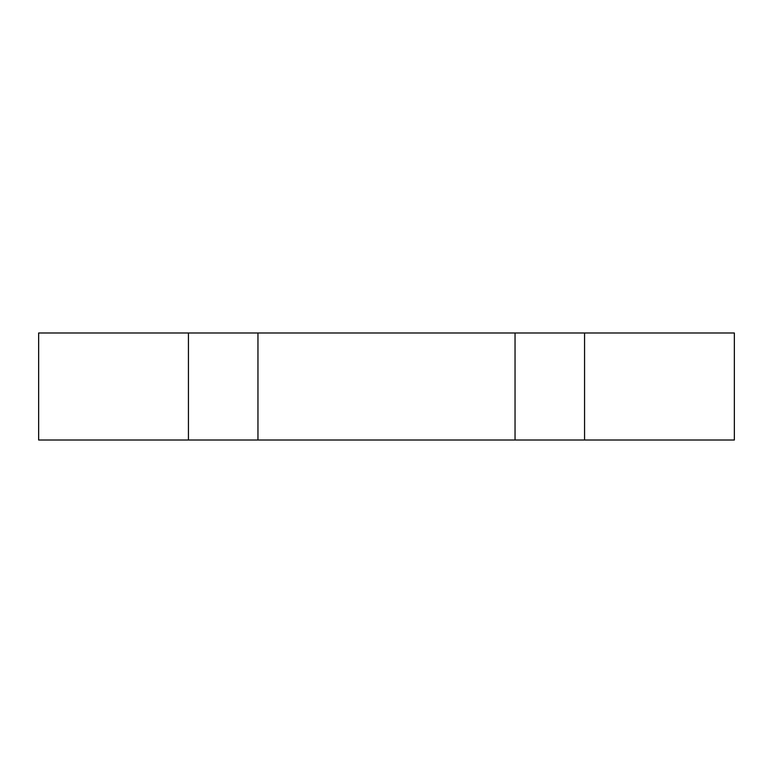 <?xml version="1.0" encoding="UTF-8"?>
<svg xmlns="http://www.w3.org/2000/svg" width="773" height="773" viewBox="0 0 773 773"><rect width="100%" height="100%" fill="white"/><g stroke="black" fill="none" stroke-linecap="round" stroke-linejoin="round"><path stroke-width="1.16" d="M239.33 440.011L259.399 440.011M533.67 440.011L513.601 440.011M584.562 440.011L734.35 440.011L734.35 332.989L515.04 332.989L515.04 440.011L584.562 440.011L584.562 332.989M515.04 440.011L257.96 440.011L257.96 332.989L515.04 332.989M257.96 332.989L38.65 332.989L38.65 440.011L257.96 440.011M188.438 332.989L188.438 440.011"/></g></svg>
